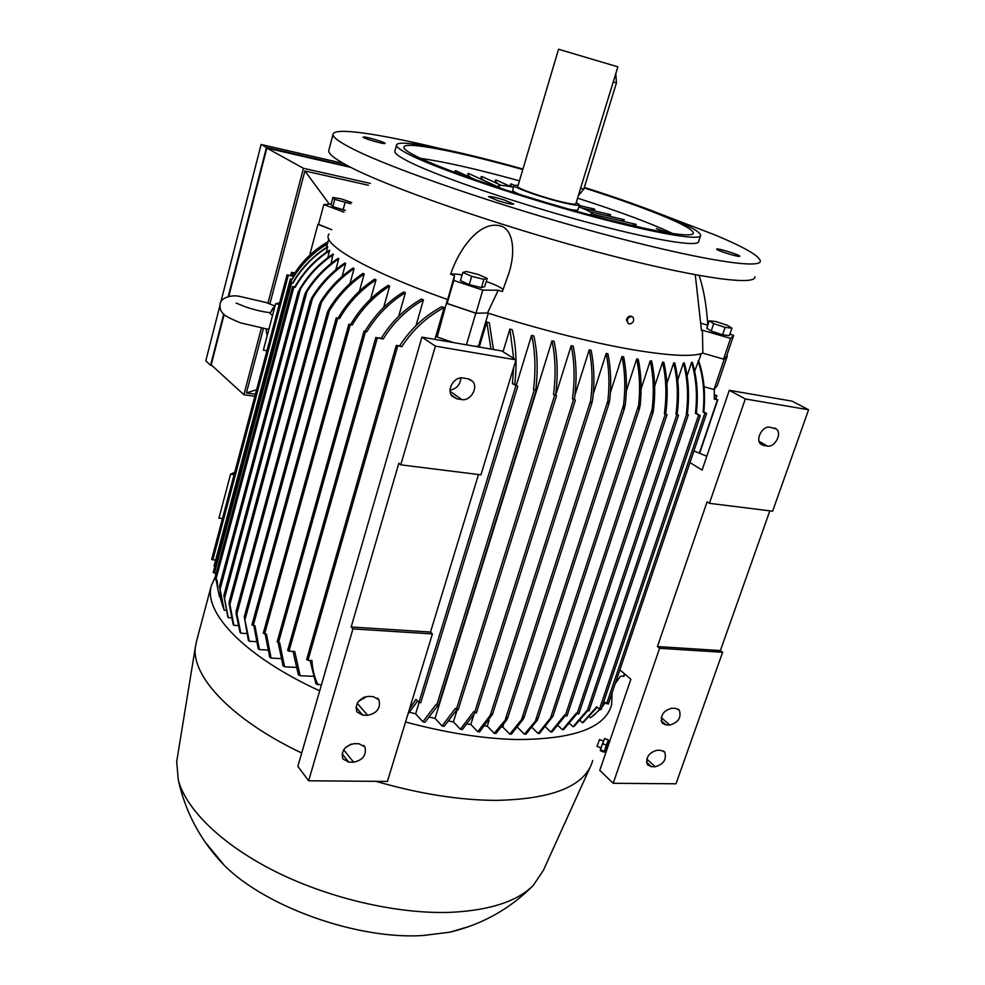 <?xml version="1.0" encoding="UTF-8"?>
<svg xmlns="http://www.w3.org/2000/svg" width="985" height="985" viewBox="0 0 985 985"><rect width="100%" height="100%" fill="white"/><g stroke="black" fill="none" stroke-linecap="round" stroke-linejoin="round"><path stroke-width="1.48" d="M622.815 356.632L623.628 356.767C626.719 372.108 627.236 388.336 625.192 405.475L623.899 408.91L623.554 405.217C625.598 388.065 625.081 371.825 622.003 356.484L622.815 356.632M626.337 390.885L636.692 358.946L638.206 359.18C641.247 373.894 641.888 389.481 640.102 405.943L638.97 408.91L638.637 405.241C640.349 388.94 639.708 373.512 636.692 358.946M641.112 388.804L650.235 360.855L651.614 361.027C655 376.652 655.579 393.261 653.363 410.831L652.981 412.74L651.971 412.629L652.095 409.6C654.151 392.399 653.523 376.159 650.235 360.855M654.656 386.329L662.585 362.185L663.828 362.295C667.534 378.462 668.15 395.625 665.688 413.762L666.623 414.66L664.395 413.688C666.857 395.514 666.254 378.351 662.585 362.185M666.894 383.399L673.666 362.911L674.774 362.96C678.727 378.979 679.515 396.068 677.138 414.229L678.172 415.165L675.969 414.205C678.357 396.068 677.594 378.979 673.666 362.911M677.754 379.964L683.381 362.997L684.329 362.973C688.589 378.449 689.599 395.49 687.382 414.094L687.961 414.759L686.348 414.143C688.577 395.564 687.592 378.511 683.381 363.009M687.074 375.925L691.581 362.381L692.369 362.271C697.109 378.129 698.427 395.157 696.321 413.331L700.261 415.67L695.422 413.441C697.552 395.281 696.272 378.252 691.581 362.381M694.647 371.148L698.636 360.732C703.93 376.295 705.666 393.335 703.819 411.853L706.59 413.503L703.093 412.05C704.964 393.594 703.29 376.565 698.057 360.941M698.722 361.002L701.172 353.689M488.314 313.23L478.488 346.154L475.127 346.338M437.155 337.018L447.486 299.489L437.155 337.018L453.383 342.571M327.426 243.948C312.959 252.505 301.164 264.374 292.028 279.555L290.341 278.977L292.028 279.186C301.201 263.992 313.021 252.148 327.5 243.627L326.478 247.42M327.734 247.063C313.181 256.211 301.545 268.277 292.841 283.249L290.304 282.51L292.68 282.843C301.41 267.858 313.058 255.817 327.623 246.706L326.318 252.32M329.803 250.596C315.36 259.991 303.823 272.229 295.168 287.312L292.57 286.549L294.847 286.857C303.491 271.811 315.04 259.584 329.495 250.202L327.882 257.688M333.496 254.524C319.953 263.549 308.921 275.111 300.388 289.208L298.849 291.609L299.378 289.627C307.973 275.135 319.189 263.291 333.029 254.081L331.058 263.5M338.778 258.833C325.949 267.501 315.335 278.459 306.951 291.695L304.857 294.367L306.064 291.585C314.474 278.189 325.173 267.107 338.138 258.353L338.778 258.833L335.811 269.742M345.649 263.512C332.117 272.71 321.061 284.382 312.479 298.504L310.361 301.213L311.703 297.95C320.273 283.84 331.317 272.18 344.836 262.995L345.649 263.512L342.103 276.428M354.095 268.56C340.896 277.511 330.012 288.814 321.418 302.469L319.399 304.747L320.741 301.459C329.286 288.002 340.071 276.847 353.11 268.006L354.095 268.56L349.971 283.545M327.476 312.085L328.264 312.541L327.451 312.122L328.768 309.388C337.633 294.786 349.059 282.781 363.034 273.387L364.191 273.99L359.451 291.08M376.011 279.814C360.83 289.812 348.641 302.764 339.443 318.66L336.353 317.896L338.187 317.995C347.36 302.099 359.525 289.159 374.657 279.174L376.011 279.814L370.643 299.046M389.691 286.044C374.152 295.956 361.655 308.97 352.187 325.075L348.949 324.287L350.734 324.373C360.153 308.305 372.625 295.291 388.127 285.354L389.691 286.044L383.658 307.455M405.401 292.705C389.728 302.186 376.824 315.237 366.691 331.859L365.041 331.12C375.113 314.535 387.979 301.484 403.616 291.979L405.401 292.705L398.703 316.296M423.427 299.859C406.719 309.524 393.298 322.587 383.14 339.049L375.938 337.584L381.281 338.249C391.377 321.812 404.737 308.748 421.371 299.071L423.427 299.859L416.039 325.567M444.161 307.566C426.8 316.788 412.69 329.815 401.806 346.658L396.401 345.501L399.688 345.821C410.462 329.039 424.498 316 441.785 306.704L444.161 307.566L434.902 339.369M364.044 697.786L363.293 697.503M479.264 347.052L486.75 321.96L489.311 322.772L493.448 349.503M503.039 351.731L509.898 329.076L512.286 329.778C516.263 346.646 517.088 364.832 514.761 384.347L517.741 386.366L512.446 383.694L513.665 367.528M437.845 705.543L424.966 722.264L422.861 721.771L415.645 713.842L409.612 712.278M415.645 713.842L419.068 702.662M516.275 385.332L531.592 335.319L533.833 335.947C537.502 352.261 538.13 370.286 535.729 390.023L533.525 389.444C535.926 369.658 535.286 351.62 531.592 335.319M456.781 709.828L444.1 726.388L442.093 725.994L435.025 718.361L429.78 717.215M435.025 718.361L551.994 340.822L554.112 341.364C557.608 358.097 558.101 375.987 555.589 395.01L553.508 394.505C556.02 375.42 555.515 357.53 551.994 340.822M474.979 712.955L462.297 729.577L460.389 729.282L453.395 721.857L449.037 721.106M453.395 721.857L457.126 709.951M555.712 395.096L571.202 345.637L573.184 346.117C576.557 362.8 576.964 380.555 574.403 399.381L572.433 398.95C574.994 380.112 574.575 362.345 571.202 345.637M477.762 731.695L491.158 714.125L492.463 714.273L479.572 731.904L477.762 731.695L470.805 724.443L467.432 724M470.805 724.443L473.822 714.901M574.957 395.059L589.252 349.835L591.123 350.254C594.226 365.878 594.718 382.488 592.601 400.095L591.825 403.087L590.495 402.816L590.606 400.833C592.884 382.808 592.428 365.804 589.252 349.835M494.224 733.308L507.509 717.314L506.906 719.776L495.935 733.431L494.224 733.308L487.267 726.154L485.002 725.957M487.267 726.154L489.114 720.355M593.253 393.988L606.181 353.443L607.93 353.8C610.86 368.501 611.451 384.101 609.69 400.587L608.385 404.047L607.893 400.784C609.715 384.101 609.136 368.328 606.181 353.443M509.787 734.133L523.946 716.686L523.318 719.136L511.4 734.17L509.787 734.133L502.781 727.041L501.784 727.004M502.781 727.041L503.52 724.738M610.38 392.596L622.003 356.484M576.976 713.731L563.691 729.528L562.509 729.811L558.163 725.662M562.509 729.811L576.311 713.115L578.589 713.842M587.676 710.825L574.144 726.376L573.085 726.745L569.712 723.569M573.085 726.745L587.085 710.37L588.845 710.653M597.144 707.205L583.391 722.313L582.455 722.793L580.165 720.663M582.455 722.793L596.713 706.811L599.434 709.274L600.936 709.335M599.89 709.557L590.471 717.843L589.449 716.895M593.659 715.393L599.68 709.446M602.167 706.417L605.061 702.354L608.127 703.832M605.344 702.613L601.897 707.218M595.137 714.211L592.256 716.526M615.194 683.664L620.452 676.276L623.8 676.055M714.322 398.802L717.806 399.738L714.297 399.221L714.297 389.149M714.445 394.899L716.908 395.662L714.445 395.317M321.381 684.981L315.951 683.861L310.041 660.43M306.815 659.457L307.985 660.332L311.95 660.529C312.417 669.308 314.424 677.409 317.983 684.846M294.687 273.19L291.523 272.34L294.897 272.87M279.629 302.826L275.615 303.774L279.211 304.414M234.738 472.271L230.552 474.228L234.11 474.635M230.552 474.228L218.941 518.147L222.487 518.492M275.615 303.774L263.352 350.143L266.947 350.722M267.157 335.762L265.999 329.015L268.954 328.953M279.654 302.764L276.994 303.454M275.308 304.944L270.112 313.39L272.894 308.145M272.5 315.569L270.112 313.39M446.919 303.503L475.792 313.23L487.661 313.021L475.977 313.168L447.116 303.442L447.522 299.502C366.519 270.801 320.297 243.541 329.064 234.098M627.26 317.958L629.489 316.21M628.565 323.757L626.435 320.1C627.113 317.367 628.627 316.037 630.966 316.099L632.001 316.567M702.797 353.135L724.172 359.328L727.312 355.991L723.556 359.119L702.797 353.135C692.012 357.223 666.513 355.708 626.288 348.604C584.585 340.872 538.376 329.002 487.661 313.021M447.695 299.563L454.467 275.652L450.65 274.298C458.099 251.076 478.587 220.505 500.109 225.824C513.123 228.815 515.918 251.434 509.011 272.783L502.387 291.523L498.25 290.23L487.476 312.959M503.163 289.59C500.934 287.398 495.295 284.702 486.245 281.501M318.537 224.321L331.748 229.702L318.475 224.58L323.831 204.572L331.194 203.92M475.792 313.23L466.422 344.824M704.078 386.711L713.94 389.555L717.24 385.751L727.312 355.991M724.172 359.328L713.94 389.555M317.921 224.395L310.103 253.588L311.1 253.982M399.688 345.821L401.806 346.658M328.005 241.842C313.304 250.35 301.57 261.813 292.816 276.231L287.041 274.889L293.001 275.899C301.718 261.579 313.39 250.19 328.03 241.731L327.476 242.064M211.763 559.32L215.617 560.243M214.201 565.932L214.804 566.547M213.339 572.408L215.641 573.221L215.727 575.068M216.171 579.956L217.476 587.097M221.81 603.017L217.919 589.461L216.872 580.005M214.718 579.192L217.069 580.03L217.919 589.461M219.446 596.664L217.537 587.565M225.787 610.318L224.186 610.207L222.241 604.581L219.569 586.764M219.544 586.383L224.186 610.207M256.026 641.654L249.328 641.284L248.343 640.398L244.292 616.856L249.328 641.284M364.191 273.99C349.884 283.594 338.261 295.919 329.31 310.952L328.264 312.541M267.427 650.014L259.363 649.583L258.218 648.684L253.859 625.647M252.086 624.798L254.967 625.721L259.363 649.583M338.187 317.995L339.443 318.66M231.167 617.829L228.298 617.644L227.794 616.832L223.915 595.716L228.298 617.644M280.59 658.583L271.072 658.091L269.73 657.167L265.162 634.032M263.426 633.158L266.455 634.106L271.072 658.091M350.734 324.373L352.187 325.075M246.238 633.503L240.845 633.183L240.02 632.333L236.068 613.458L236.301 610.959L240.845 633.183M295.685 667.35L284.591 666.808L283.052 665.86L278.176 642.602M277.302 641.789L279.654 642.7L284.591 666.808M365.041 331.12L366.691 331.859M237.976 625.561L233.851 625.303L233.186 624.478L229.136 603.953L229.37 601.453L233.851 625.303M312.971 676.313L300.129 675.722L298.356 674.762L293.05 651.417M287.829 650.334L288.987 651.196L294.737 651.516L300.129 675.722M381.281 338.249L383.14 339.049M703.093 412.05L703.819 411.853M409.44 709.212L415.965 699.362L418.871 702.502L420.607 702.576M513.665 358.405L509.898 329.076M417.541 701.061L407.938 714.125M512.446 383.694L514.761 384.347M422.861 721.771L436.121 704.398L438.436 705.112M533.525 389.444L535.729 390.023M442.093 725.994L455.316 708.486L458 709.582M553.508 394.505L555.589 395.01M460.389 729.282L473.613 711.699L476.223 712.721M572.433 398.95L574.403 399.381M590.495 402.816L591.825 403.087M538.118 733.505L551.92 716.304L552.942 716.23L539.521 733.382L538.118 733.505L532.06 727.546M651.971 412.629L652.981 412.727M565.242 715.812L552.129 731.843L550.824 732.052L545.591 726.979M550.824 732.052L564.479 715.085L566.794 715.849M664.395 413.688L665.688 413.762M675.969 414.205L677.138 414.229M524.414 734.194L537.736 718.311L537.231 720.33L525.928 734.157L524.414 734.194L517.581 727.373M686.348 414.143L687.382 414.094M695.422 413.441L696.321 413.331M490.986 349.072L486.75 321.96M255.41 394.234L246.41 392.941L256.617 389.703M329.31 204.092L304.894 170.971L368.353 185.242M246.41 392.941L263.352 328.633M269.878 303.897L304.894 170.971M370.335 183.407L303.454 168.312L267.957 303.183M261.345 328.3L243.874 394.714L254.869 396.29M243.874 394.714L211.196 364.844L224.137 314.449M228.754 296.436L266.837 148.082L350.832 167.388M348.936 166.416L266.492 147.442L228.225 296.559M223.718 314.08L210.593 365.263L211.874 365.46M220.911 301.73L261.111 144.475L266.492 147.442M261.111 144.475L343.543 163.485M210.593 365.263L205.791 360.867L219.852 305.879M266.837 148.082L303.454 168.312M516.005 359.87L501.771 350.943L421.925 337.129L297.852 766.392L308.65 780.785L352.938 628.91L351.165 626.989L398.839 463.233L400.772 464.834L480.939 474.832L516.005 359.87L435.382 346.129L421.925 337.129M478.501 474.536L430.507 632.062L432.403 633.934L387.413 781.437L308.65 780.785M364.105 698.661L364.019 697.195M345.218 747.824L351.239 744.069M358.257 701.665L365.964 696.604M450.083 390.072C456.535 388.866 460.155 384.827 460.931 377.932M348.764 762.119L342.805 758.869C341.093 750.742 344.91 745.682 354.255 743.663L359.119 743.774L364.942 746.925C366.752 755.015 362.985 760.112 353.627 762.193L348.764 762.119L342.09 753.808M362.739 715.147L356.89 711.933C354.969 703.561 358.774 698.39 368.316 696.395L373.192 696.592L378.893 699.707C380.924 708.03 377.156 713.238 367.614 715.307L362.739 715.147L355.967 707.242M456.831 398.814L452.152 396.253C446.045 389.974 454.307 376.098 463.024 378.006L467.986 378.806L472.504 381.244C478.71 387.437 470.547 401.4 461.793 399.565L456.831 398.814L451.142 394.776M430.507 632.062L351.165 626.989M432.403 633.934L352.938 628.91M400.772 464.834L435.382 346.129M613.199 783.284L676.005 783.789L722.621 652.279L659.593 648.29L613.199 783.284L599.791 770.393L630.856 679.207L619.873 669.849M659.593 648.29L657.426 646.554L707.107 501.821L709.422 503.323L772.622 511.203L808.587 409.76L745.288 398.962L709.422 503.323M745.288 398.962L729.282 390.306L702.096 470.091L689.992 462.556M693.92 450.958L706.811 456.24M808.587 409.76L792.186 401.178L729.282 390.306M651.38 766.675L647.514 764.877C645.483 757.539 648.684 752.663 657.106 750.25L660.972 750.336L664.727 752.084C666.82 759.386 663.656 764.261 655.234 766.736L651.38 766.675L646.48 762.193M665.958 724.898L662.228 723.15C660.024 715.627 663.2 710.665 671.782 708.24L675.648 708.4L679.293 710.099C681.546 717.572 678.394 722.547 669.825 725.022L665.958 724.898L661.144 720.737M763.547 445.466L760.789 444.173C754.978 439.593 762.538 425.52 769.925 427.194L776.463 429.054C782.324 433.585 774.838 447.658 767.438 446.057L763.547 445.466L760.223 443.558M769.851 510.858L720.392 650.58L722.621 652.279M720.392 650.58L657.426 646.554M612.079 692.861L611.611 704.731C605.332 727.952 573.418 739.538 515.881 739.513C482.293 738.602 445.515 732.754 405.549 721.968M319.694 690.842C244.699 656.416 203.858 613.064 211.184 586.112L215.321 576.57M592.699 760.543L591.48 764.286C582.135 787.187 550.344 799.217 496.12 800.386C459.33 800.214 419.278 793.861 375.962 781.339M597.033 746.359L599.533 739.55L603.276 741.015M590.077 767.389L543.424 870.247L533.377 885.306C517.617 901.201 490.395 910.189 451.721 912.282C399.245 914.462 331.169 899.071 276.908 872.304C222.647 845.462 186.276 809.867 178.31 780.12L176.697 761.614L177.362 757.49M301.718 753.033C231.179 719.493 191.299 676.141 195.387 646.96L196.655 640.742M468.86 926.54L449.948 932.167L422.934 935.528C357.444 939.776 265.618 906.976 224.223 865.298L205.373 842.347M604.15 739.538L600.382 749.486M608.41 739.957L604.605 738.467L600.37 749.745L600.431 750.742L604.236 752.232L606.28 745.079L608.41 739.957L608.25 742.259M600.37 749.745L604.187 751.247M608.04 742.518L605.479 750.041L608.04 742.518M602.463 743.589L606.28 745.079M699.091 275.492C703.659 288.925 706.553 305.473 707.784 325.148M702.834 353.123L702.428 330.234L701.468 330.492L695.275 274.803M707.735 325.296L700.988 323.154M629.304 324.028C633.38 323.117 634.574 320.802 632.887 317.059L631.73 316.493C627.654 317.392 626.46 319.706 628.122 323.437L629.304 324.028M462.125 274.963C456.215 273.904 452.398 273.67 450.65 274.298M729.959 334.038L733.603 335.38L730.562 338.397L702.428 330.234M726.708 355.782L733.603 335.38M723.556 359.119L730.562 338.397M726.61 335.269L722.707 334.826M722.473 334.777L711.736 331.243M710.764 330.775L709.138 329.704M709.249 320.753L706.787 328.153L711.207 331.058L722.596 334.814L729.429 335.589L731.941 328.19L725.108 327.365L713.694 323.622L709.249 320.753L716.107 321.602L727.386 325.296L731.941 328.19M711.207 331.058L713.694 323.622M722.596 334.814L725.108 327.365M498.25 290.23L482.81 290.119L453.814 280.454L454.467 275.652M475.977 313.168L482.81 290.119M447.116 303.442L453.814 280.454M479.732 287.201L469.414 284.665M469.082 284.554L463.196 281.87M462.876 272.389L460.463 280.639L469.242 284.628L481.443 287.62L484.731 286.61L487.156 278.41L483.894 279.358L471.68 276.342L462.876 272.389L466.299 271.491L478.365 274.483L487.156 278.41M469.242 284.628L471.68 276.342M481.443 287.62L483.894 279.358M343.95 212.144L323.831 204.572M345.206 210.519L333.903 206.973M350.734 203.735L334.74 199.413L332.918 197.48L330.997 204.634L332.795 206.616L345.329 210.359M343.051 209.99L344.996 202.775M332.918 197.48L341.266 198.884L351.743 202.541M332.795 206.616L334.74 199.413M754.904 276.822C755.852 286.45 690.99 277.216 592.773 250.781C494.692 224.432 388.102 187.113 349.207 166.551C335.122 159.151 328.3 153.832 328.744 150.582L328.904 149.966M656.404 228.594L668.15 232.916M663.631 215.259L714.605 234.787C743.909 246.989 759.139 255.694 760.297 260.902C761.54 269.693 696.814 259.523 598.4 232.768C500.109 206.099 393.052 169.198 353.837 149.424C339.628 142.32 332.708 137.284 333.065 134.342C333.804 127.028 378.474 133.714 438.436 148.132M384.532 143.564C381.257 143.687 362.431 138.011 363.12 137.112L363.748 136.964C367.196 136.903 385.738 142.505 385.11 143.416L384.532 143.564M504.295 199.992L513.727 204.055C512.385 204.621 507.127 203.513 497.967 200.718L488.572 196.68C489.964 196.113 495.196 197.222 504.295 199.992M716.735 249.045C717.856 248.048 740.289 255.053 739.735 256.223L739.673 256.322C738.762 257.393 715.996 250.288 716.649 249.143L716.735 249.045M700.47 235.944L698.685 241.374C699.276 247.592 653.166 240.155 585.102 221.711C517.174 203.341 441.969 177.731 411.865 163.165C400.292 157.575 394.603 153.635 394.8 151.358L394.923 150.914M584.314 187.396C619.269 198.527 648.093 208.795 670.797 218.19C690.128 226.291 700.089 231.98 700.692 235.267C701.357 241.251 655.284 233.556 587.171 215.025C519.193 196.569 443.878 171.058 413.663 156.701C402.065 151.197 396.339 147.344 396.512 145.164C396.746 138.294 455.599 150.077 522.949 169.051M584.154 187.926C616.967 198.404 643.981 208.044 665.207 216.86C683.418 224.494 692.8 229.874 693.329 232.965C693.933 238.666 650.075 231.315 585.484 213.745C521.003 196.249 449.456 172.043 420.472 158.326C409.255 153.02 403.727 149.326 403.875 147.221C404.047 140.756 459.108 151.678 522.789 169.568M577.567 198.157C611.623 209.029 639.585 219.126 661.477 228.458L672.89 233.642M610.922 220.431L647.207 228.926M500.528 188.295L498.139 186.116C498.533 184.885 503.68 185.278 513.579 187.298M578.885 206.776L584.721 209.202C589.855 211.492 592.453 213.117 592.502 214.065L589.239 214.767M483.733 180.44L483.61 180.317C480.84 177.829 480.286 176.561 481.936 176.512L501.414 185.426M470.645 177.583L470.424 177.362C467.666 174.887 467.05 173.582 468.565 173.446L497.893 186.965M456.486 173.015C454.701 171.279 454.577 170.553 456.117 170.848L475.509 179.836M512.446 187.064C509.935 184.86 509.614 183.838 511.498 184.023L514.232 185.254M589.658 211.627L624.244 219.717C624.699 220.332 623.308 220.64 620.07 220.628M497.856 183.801L497.831 183.764C494.999 181.302 494.47 180.046 496.231 180.033L511.129 186.805M592.477 214.188L636.212 224.395C636.519 224.974 635.054 225.269 631.828 225.294M581.593 207.872L610.466 214.644C611.057 215.296 609.703 215.604 606.391 215.543M420.62 158.4C444.42 161.712 477.368 169.186 519.44 180.834M579.279 205.496L594.534 209.091C595.285 209.78 593.918 210.064 590.409 209.94M519.945 194.537C515.118 192.506 512.692 191.115 512.668 190.351L512.705 190.228M579.451 204.954L577.986 209.694C577.85 210.47 575.043 210.347 569.539 209.325M576.225 202.504L579.488 204.831C579.131 205.816 574.12 205.2 564.442 202.972C543.88 198.244 512.816 187.396 514.121 185.463L518.147 185.192M617.878 66.832L558.544 49.25L617.878 66.832L575.856 203.735C575.523 204.621 571.066 204.067 562.46 202.085C544.188 197.886 516.62 188.258 517.753 186.534L517.778 186.424M615.797 73.604L616.45 82.863L583.773 189.157L578.281 195.83M596.11 60.405L574.033 53.843L596.11 60.405M676.806 414.71L577.05 713.793M686.619 414.303L587.331 710.591M698.55 415.239L599.434 709.274M704.903 413.084L606.649 703.77M717.462 399.75L699.338 453.174M624.49 673.789L623.591 676.436M716.563 395.675L715.442 398.987M397.755 345.981L307.985 660.332M288.297 275.394L212.822 560.009M291.622 279.481L290.821 282.498M291.597 283.027L214.422 573.122M293.875 287.066L215.814 579.931M300.388 289.208L220 589.51M329.31 310.952L245.117 619.146M337.67 318.352L253.219 625.61M306.951 291.695L224.334 598.991M350.266 324.742L264.571 633.995M321.418 302.469L236.843 613.889M365.484 331.649L278.459 642.639M312.479 298.504L229.8 604.765M377.292 338.052L288.987 651.196M292.767 272.833L292.003 275.714M515.844 385.923L418.871 702.502M534.252 389.912L436.737 705.051M554.666 395.244L456.314 709.52M573.529 399.639L474.548 712.66M590.606 400.833L490.235 715.442M652.095 409.6L550.406 718.361M665.257 414.192L565.23 715.787M607.893 400.784L505.391 719.309M638.637 405.241L535.495 720.688M623.554 405.217L521.693 719.087M353.627 762.193L343.654 749.856M367.614 715.307L357.247 703.253M461.793 399.565L450.12 391.328M655.234 766.736L646.763 759.016M669.825 725.022L661.23 717.609M767.438 446.057L759.066 441.292M497.905 186.904L483.61 180.317M476.568 180.218L470.424 177.362M616.45 82.863L613.236 81.94M583.773 189.157L580.571 188.381M328.756 239.059L326.503 247.407M266.381 302.617L274.519 305.855M246.521 307.221C255.521 310.176 263.463 311.999 270.346 312.688M267.514 329.15L240.512 322.858C228.791 317.995 222.856 314.72 222.696 313.008C220.603 311.161 219.741 308.108 220.098 303.836C221.059 297.064 232.755 294.81 239.146 296.288L265.876 302.432M245.954 307.024L236.092 303.06M508.149 275.665L509.011 272.783M396.29 345.366L306.63 659.618M717.794 399.738L699.621 453.297M624.736 673.999L623.948 676.313M287.041 274.889L211.64 559.431M290.341 278.977L214.077 566.043M290.304 282.51L213.216 572.519M292.57 286.549L214.595 579.315M222.881 606.304L222.241 604.581M298.356 291.314L219.409 586.506M327.451 312.122L244.255 616.918M336.267 317.786L251.926 624.933M304.821 294.084L223.804 595.716M348.85 324.163L263.266 633.306M319.423 304.217L236.141 611.156M364.044 331.071L277.142 641.937M310.373 300.77L229.234 601.576M375.839 337.449L287.645 650.494M716.908 395.662L715.763 399.036M291.523 272.34L290.686 275.468M706.577 413.515L608.287 704.115M517.741 386.379L420.706 702.834M536.123 390.368L438.547 705.371M556.537 395.699L458.123 709.84M575.388 400.095L476.346 712.992M592.083 402.409L492.34 714.778M652.981 412.752L552.93 716.255M667.017 414.648L566.929 716.132M609.247 402.693L507.583 718.348M678.554 415.153L578.737 714.125M639.671 407.999L537.909 718.976M688.343 414.747L588.993 710.936M624.699 407.692L524.032 717.609M700.261 415.682L601.084 709.619M364.942 746.925L363.674 745.411M378.893 699.707L377.464 698.082M472.504 381.244L469.476 379.188M664.727 752.084L663.595 751.075M679.293 710.099L678.062 709.065M776.463 429.054L774.505 427.983M176.697 761.614L195.387 646.96M178.31 780.12C185.5 812.588 200.805 840.981 224.223 865.298M600.776 747.824L596.996 746.347M605.393 750.201L604.298 752.109M211.184 586.112L196.04 643.045M449.948 932.167C482.379 924.398 510.193 908.773 533.377 885.306M333.065 134.342L328.744 150.582M396.512 145.164L394.8 151.358M693.329 232.965L693.12 233.605M498.139 186.116L497.77 187.396M514.121 185.463L512.668 190.351M558.544 49.25L517.753 186.534M592.453 214.262L592.059 215.518"/></g></svg>
